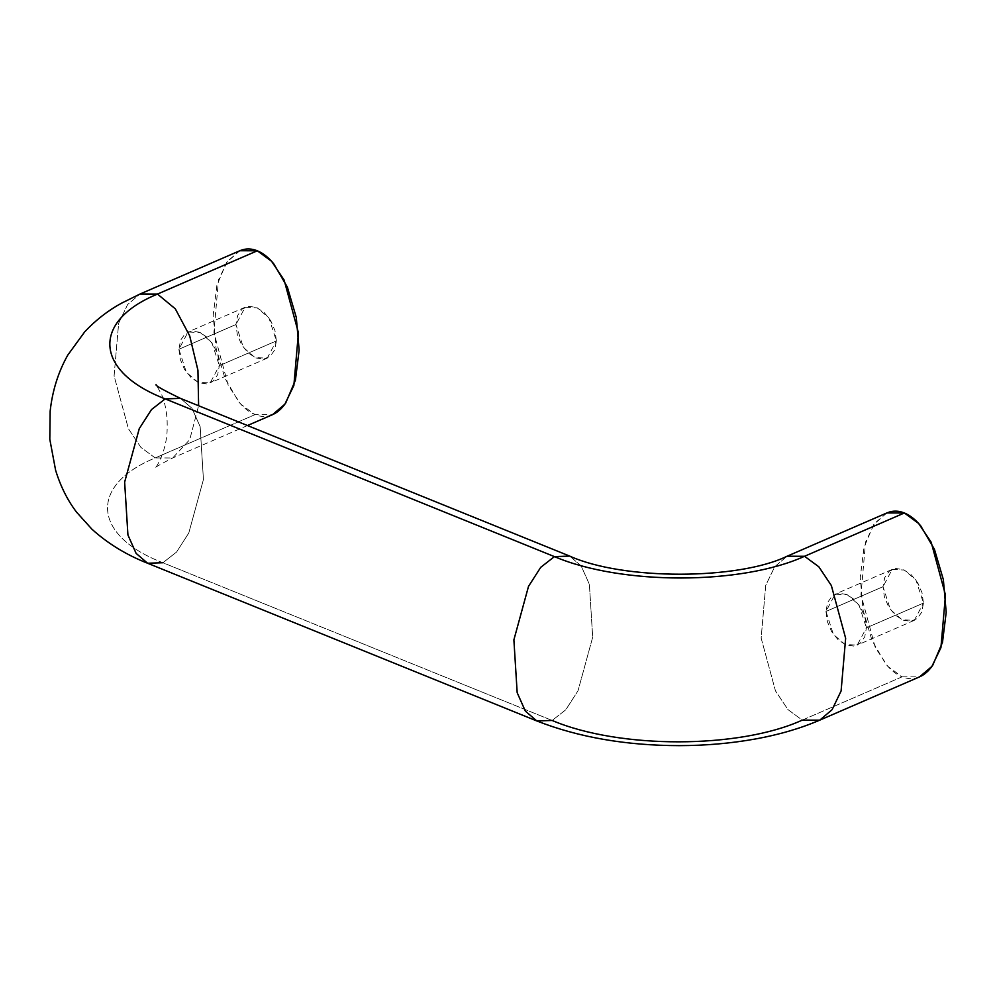 <?xml version="1.0" encoding="UTF-8"?>
<svg xmlns="http://www.w3.org/2000/svg" width="996" height="996" viewBox="0 0 996 996"><rect width="100%" height="100%" fill="white"/><g stroke="black" fill="none" stroke-linecap="round" stroke-linejoin="round"><path stroke-width="0.75" stroke-dasharray="4.98 3.74" d="M178.906 349.26L235.952 324.522L243.373 347.442L255.013 357.576L267.214 358.174L276.39 340.906L219.344 365.644L210.168 382.912L197.967 382.315L186.327 372.18L178.906 349.26L188.082 331.979L200.283 332.589L211.911 342.724L219.344 365.644L276.39 340.906L274.983 330.635L270.713 320.675L264.226 312.557L256.52 307.503L248.751 306.282L242.115 309.096L237.621 315.495L235.952 324.522L237.347 334.793L241.617 344.74L248.104 352.87L255.81 357.925L263.579 359.133L270.215 356.331L274.709 349.932L276.39 340.906L268.957 317.985L257.329 307.851L245.128 307.241L235.952 324.522L178.906 349.26L180.313 359.531L184.571 369.479L191.058 377.609L198.777 382.663L206.533 383.871L213.169 381.07L217.676 374.67L219.344 365.644L217.937 355.373L213.667 345.425L207.193 337.295L199.474 332.241L191.705 331.033L185.069 333.834L180.575 340.234L178.906 349.26M825.97 611.457L883.016 586.706L890.436 609.627L902.077 619.761L914.278 620.371L923.454 603.103L866.408 627.841L857.232 645.109L845.031 644.499L833.391 634.377L825.97 611.457L835.146 594.176L847.347 594.786L858.975 604.921L866.408 627.841L923.454 603.103L921.773 612.117L917.279 618.528L910.643 621.33L902.874 620.11L895.167 615.055L888.681 606.938L884.411 596.978L883.016 586.706L884.685 577.692L889.179 571.281L895.815 568.479L903.584 569.7L911.29 574.754L917.777 582.872L922.047 592.832L923.454 603.103L916.021 580.182L904.393 570.048L892.192 569.438L883.016 586.706L825.97 611.457L827.377 621.716L831.635 631.676L838.122 639.793L845.841 644.848L853.597 646.068L860.233 643.267L864.74 636.855L866.408 627.841L865.001 617.57L860.731 607.61L854.257 599.492L846.538 594.438L838.769 593.218L832.133 596.031L827.639 602.431L825.97 611.457M886.888 512.94L874.55 523.398L865.536 542.123L860.98 594.799L875.285 647.574L887.797 666.299L902.09 676.832L802.266 720.12L787.973 709.6L775.461 690.863L761.156 638.1L765.712 585.424L774.726 566.699L787.064 556.241L774.726 566.699L765.712 585.424L761.156 638.1L775.461 690.863L787.973 709.6L802.266 720.12L819.745 720.158M272.344 414.747L271.559 415.058C266.231 417.087 260.728 416.951 255.026 414.635L155.202 457.936C88.656 485.313 92.342 535.549 162.883 562.74L552.133 720.457L565.828 709.75L578.041 690.714L592.682 637.228L589.395 584.391L581.203 565.977L569.712 556.104L581.203 565.977L589.395 584.391L592.682 637.228L578.041 690.714L565.828 709.75L552.133 720.457L162.883 562.74L176.578 552.033L188.792 532.985L203.433 479.499L200.146 426.674L191.954 408.26L180.463 398.388L191.954 408.26L200.146 426.674L203.433 479.499L188.792 532.985L176.578 552.033L162.883 562.74C92.342 535.549 88.656 485.313 155.202 457.936L172.681 457.973L189.738 439.647L198.615 405.733L189.738 439.647L172.681 457.973L155.202 457.936L255.026 414.635L272.506 414.672M239.824 250.743L227.486 261.213L218.473 279.938L213.916 332.602L228.221 385.377L240.733 404.115L255.026 414.635C249.324 412.332 243.871 408.024 238.667 401.737L224.971 378.331L216.032 347.978L213.194 315.296L216.904 285.279L226.59 262.471L239.588 250.855M886.652 513.04L873.654 524.668L863.968 547.464L860.258 577.493L863.096 610.175L872.035 640.528L885.73 663.934C890.934 670.221 896.388 674.516 902.09 676.832L902.214 676.882M536.844 720.967L552.133 720.457C619.363 749.092 739.256 748.93 802.266 720.12L902.09 676.832C907.792 679.135 913.295 679.284 918.623 677.255L919.408 676.931M155.202 457.936L140.909 447.403L128.397 428.678L114.092 375.903L118.649 323.227L127.662 304.502L140 294.044L127.662 304.502L118.649 323.227L114.092 375.903L128.397 428.678L140.909 447.403L155.202 457.936M147.595 563.238L162.883 562.74M902.09 676.832L919.569 676.869M267.214 358.174L210.168 382.912M914.278 620.371L857.232 645.109M247.469 425.529L172.681 457.973C159.572 464.659 153.633 468.108 154.89 468.307C154.94 469.751 166.145 452.682 167.067 431.716C167.801 417.822 166.033 405.521 161.75 394.839L156.086 384.593M892.192 569.438L835.146 594.176M245.128 307.241L188.082 331.979"/><path stroke-width="1.49" d="M156.086 384.593C154.866 385.328 162.995 389.934 180.463 398.388L165.174 398.886L180.463 398.388L569.712 556.104L554.423 556.615L569.712 556.104C623.633 580.506 738.447 579.946 787.064 556.241L804.544 556.278L904.38 512.977L886.888 512.94L787.064 556.241L804.544 556.278C741.534 585.088 621.653 585.25 554.423 556.615C621.653 585.25 741.534 585.088 804.544 556.278L818.837 566.799L831.349 585.536L845.654 638.299L841.097 690.975L832.083 709.7L819.745 720.158L832.083 709.7L841.097 690.975L845.654 638.299L831.349 585.536L818.837 566.799L804.544 556.278L904.38 512.977C898.678 510.674 893.163 510.525 887.847 512.554L886.652 513.04M536.844 720.967C578.626 737.326 626.098 745.556 679.284 745.643C705.542 745.593 730.815 743.39 755.105 739.032C778.81 734.774 800.348 728.487 819.745 720.158L802.266 720.12C739.256 748.93 619.363 749.092 552.133 720.457L536.844 720.967L525.353 711.094L517.173 692.681L513.886 639.855L528.515 586.37L540.728 567.322L554.423 556.615L165.174 398.886L554.423 556.615L540.728 567.322L528.515 586.37L513.886 639.855L517.173 692.681L525.353 711.094L536.844 720.967L147.595 563.238L136.103 553.365L127.924 534.952L124.637 482.126L139.266 428.641L151.479 409.593L165.174 398.886C94.632 371.695 90.947 321.459 157.48 294.081C90.947 321.459 94.632 371.695 165.174 398.886L151.479 409.593L139.266 428.641L124.637 482.126L127.924 534.952L136.103 553.365L147.595 563.238L162.883 562.74M198.615 405.733L197.943 370.325L189.713 335.913L175.333 308.86L157.48 294.081L175.333 308.86L189.713 335.913L197.943 370.325L198.615 405.733M247.469 425.529L272.506 414.672L284.844 404.214L293.857 385.489L298.427 332.813L284.121 280.038L271.597 261.313L257.317 250.793L157.48 294.081L257.317 250.793C263.006 253.096 268.459 257.391 273.663 263.691L287.358 287.097L296.298 317.45L299.136 350.119L295.426 380.148L285.74 402.957C281.607 408.995 276.876 413.041 271.559 415.058M239.588 250.855L240.783 250.357C246.099 248.34 251.615 248.477 257.317 250.793L239.824 250.743L140 294.044L157.48 294.081L140 294.044L121.363 303.27C107.942 310.628 95.765 320.102 84.822 331.693L67.803 355.062C58.328 371.869 52.439 390.532 50.161 411.074L49.8 439.261L55.614 470.274C60.557 486.372 67.541 500.341 76.568 512.168L91.943 529.212C107.879 543.604 126.43 554.946 147.595 563.238M918.623 677.255C923.939 675.226 928.67 671.192 932.804 665.141L942.49 642.345L946.2 612.316L943.361 579.635L934.422 549.282L920.727 525.876C915.523 519.588 910.07 515.293 904.38 512.977L918.661 523.51L931.185 542.235L945.478 595.01L940.921 647.686L931.907 666.411L919.569 676.869L819.745 720.158"/></g></svg>
